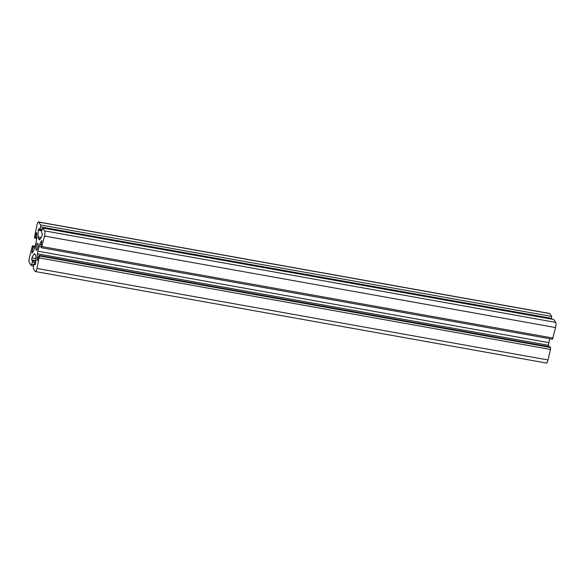 <?xml version="1.0" encoding="UTF-8"?>
<svg xmlns="http://www.w3.org/2000/svg" width="585" height="585" viewBox="0 0 585 585"><rect width="100%" height="100%" fill="white"/><g stroke="black" fill="none" stroke-linecap="round" stroke-linejoin="round"><path stroke-width="0.88" d="M36.182 250.146A3.568 0.804 -79.8 0 0 36.343 250.263A3.568 0.804 -79.8 0 0 37.689 247.287A3.568 0.804 -79.8 0 0 37.762 243.36A3.568 0.804 -79.8 0 0 37.601 243.236A3.568 0.804 -79.8 0 0 36.263 246.212A3.568 0.804 -79.8 0 0 36.182 250.146M31.912 253.056L32.884 247.689L32.453 245.758L29.44 257.451A4.263 0.958 -79.8 0 0 29.25 262.606L31.276 265.524L32.35 262.182L32.394 260.895L31.663 259.82L31.904 257.831A26.639 5.996 100.2 0 1 34.113 253.963A4.263 0.958 100.2 0 1 34.559 253.678A4.263 0.958 100.2 0 1 34.749 253.817L35.612 255.082A4.263 0.958 100.2 0 1 35.875 256.537A26.639 5.996 100.2 0 1 35.619 263.272L35.1 264.822L34.266 263.667L33.382 266.621L33.316 268.552L35.268 271.418A4.263 0.958 -79.8 0 0 35.458 271.564A4.263 0.958 -79.8 0 0 36.965 268.464L39.487 255.996L39.034 255.367L37.206 260.522A26.639 5.996 100.2 0 1 37.447 253.802A4.263 0.958 100.2 0 1 37.864 251.17L38.946 246.519A4.263 0.958 100.2 0 1 39.656 244.318A26.639 5.996 100.2 0 1 41.871 240.486L41.067 245.81L41.491 247.748L44.511 236.047A4.263 0.958 -79.8 0 0 44.701 230.892L42.668 227.974L41.601 231.316L41.55 232.603L42.288 233.686L42.047 235.675A26.639 5.996 100.2 0 1 39.831 239.543A4.263 0.958 100.2 0 1 39.392 239.828A4.263 0.958 100.2 0 1 39.195 239.682L38.332 238.417A4.263 0.958 100.2 0 1 38.069 236.962A26.639 5.996 100.2 0 1 38.325 230.227L38.844 228.677L39.685 229.832L40.562 226.878L40.636 224.947L38.683 222.081A4.263 0.958 -79.8 0 0 38.486 221.942A4.263 0.958 -79.8 0 0 36.987 225.035L34.464 237.503L34.917 238.132L36.212 233.393L36.621 232.552L36.745 232.984A26.639 5.996 100.2 0 1 36.497 239.696A4.263 0.958 100.2 0 1 36.087 242.336L35.005 246.98A4.263 0.958 100.2 0 1 34.296 249.181A26.639 5.996 100.2 0 1 32.08 253.02L31.912 253.056M551.458 319.074L551.684 316.448L549.732 313.582A4.263 0.958 -79.8 0 0 549.542 313.436L38.486 221.942M552.474 339.19L555.56 327.549A4.263 0.958 -79.8 0 0 555.75 322.393L553.637 319.505M548.408 346.569A26.639 5.996 100.2 0 1 548.503 345.304A4.263 0.958 100.2 0 1 548.913 342.664L549.827 338.759M35.458 271.564L546.514 363.058A4.263 0.958 -79.8 0 0 548.013 359.965L550.47 349.428L550.536 347.497L550.032 346.883M31.963 251.66L32.892 251.828M37.206 260.522L37.594 260.588M34.113 253.963L34.954 254.109M34.318 263.703L35.524 263.923L34.266 263.667M36.965 268.464L548.013 359.965M39.414 257.934L550.47 349.428M39.487 255.996L550.536 347.497M39.085 255.404L550.134 346.905M37.447 253.802L548.503 345.304M37.864 251.17L548.913 342.664M38.946 246.519L40.957 246.877M39.656 244.318L41.338 244.618M42.054 246.585L553.11 338.086M44.511 236.047L555.56 327.549M44.701 230.892L555.75 322.393M42.742 228.033L553.79 319.527M39.195 239.682L39.619 239.755M38.332 238.417L40.365 238.782M38.069 236.962L41.126 237.51M38.325 230.227L41.71 230.834M39.736 229.817L41.864 230.197M40.058 229.057L42.04 229.415M40.562 226.878L551.618 318.379M40.636 224.947L551.684 316.448M38.683 222.081L549.732 313.582M34.968 238.117L36.592 238.402M35.29 237.356L36.643 237.598M36.212 233.393L36.745 233.488M32.884 247.689L34.727 248.018M32.935 246.402L35.049 246.782M32.526 245.81L35.166 246.285M31.839 264.361L33.828 264.72M32.35 262.182L35.663 262.782M32.394 260.895L35.743 261.495M31.663 259.82L35.795 260.559M31.904 257.831L35.868 258.541M39.034 255.367L550.083 346.868M41.491 247.748L552.547 339.241M42.668 227.974L553.724 319.476M39.685 229.832L41.857 230.219M34.917 238.132L36.592 238.431M32.453 245.758L35.173 246.241M31.276 265.524L33.542 265.926"/></g></svg>
